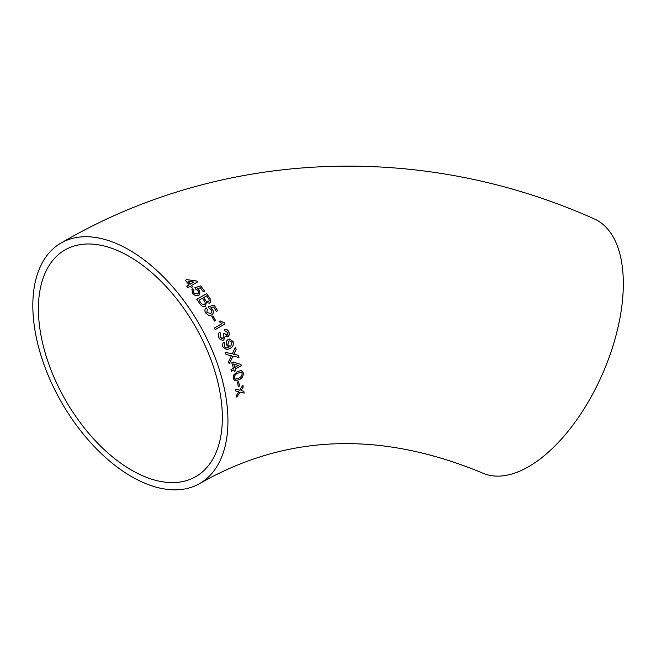 <?xml version="1.0" encoding="UTF-8"?>
<svg xmlns="http://www.w3.org/2000/svg" width="656" height="656" viewBox="0 0 656 656"><rect width="100%" height="100%" fill="white"/><g stroke="black" fill="none" stroke-linecap="round" stroke-linejoin="round"><path stroke-width="0.98" d="M227.156 335.175L224.467 333.453L223.245 333.945L224.032 337.25L223.106 338.332L221.613 338.545L220.006 336.995L220.678 333.617L219.776 332.092C218.202 333.453 217.89 335.29 218.842 337.602L220.072 339.373L222.761 340.308L223.811 339.956L225.197 336.184L227.927 336.766L229.297 334.503L228.813 331.731C227.763 329.73 226.336 329 224.532 329.525L225.18 331.206L227.689 332.436L227.156 335.175L226.648 335.364M60.926 243.105C220.613 149.306 420.832 141.261 594.197 218.883A138.801 69.938 113.7 0 1 617.919 327.762A138.801 69.938 113.7 0 1 482.586 473.066C380.562 430.59 286.303 434.059 199.834 483.464A138.801 79.163 60 0 1 61.836 402.891A138.801 79.163 60 0 1 60.926 243.105A138.801 79.163 60 0 1 209.904 345.072A138.801 79.163 60 0 1 199.834 483.464M227.886 336.774L227.247 337.004L227.886 336.774C229.379 335.569 229.674 333.888 228.772 331.739L228.813 331.731M236.545 395.265L236.791 397.118L240.039 392.083L244.13 393.108L243.876 391.247L241.023 390.525L243.22 387.015L242.892 385.129L239.743 390.205L235.561 389.164L235.889 391.042L238.759 391.763L236.545 395.265M237.456 382.087L238.358 386.679L239.514 386.015L238.604 381.431L237.456 382.087M243.31 372.797L241.31 370.501L237.234 371.665L233.47 375.224L233.208 378.569L234.996 380.833L239.161 379.685C242.039 378.479 243.425 376.183 243.31 372.797L241.293 370.492M230.994 356.585L228.542 361.702L229.239 363.859L233.003 356.085L238.964 357.471L238.243 355.281L233.733 354.24L236.16 349.377L235.356 347.229L232.257 353.912L225.197 352.297L226.017 354.486L231.404 355.716L230.994 356.585M235.594 370.747L235.151 369.123L241.285 365.613L240.957 364.474L233.011 361.973L231.74 362.711L233.413 368.237L230.994 369.631L231.453 371.247L233.872 369.861L234.323 371.476L235.594 370.747L235.151 369.123M228.149 339.48C226.304 340.62 225.746 342.432 226.476 344.908L228.944 347.065L226.5 347.951L224.122 346.45L224.836 343.613L224.024 342.071C222.548 343.277 222.187 344.925 222.95 347.024L226.746 349.656L230.01 348.434C232.814 347.204 233.839 344.876 233.077 341.464L229.461 339.013L228.149 339.48M219.071 321.612L222.015 323.605L214.332 328.066L215.143 329.656L225.008 323.925L224.483 322.908L220.236 320.94L219.071 321.612M211.839 316.52L214.389 321.03L215.521 320.374L212.979 315.864L211.839 316.52L212.979 315.864M212.675 309.648L210.715 307.91L213.635 307.033L216.316 311.452L217.571 310.723L214.118 305.065L208.313 306.778L209.141 308.361L211.281 309.886C212.167 311.51 211.945 312.715 210.609 313.511L206.861 312.436L207.288 309.238L206.205 307.803C204.639 309.124 204.483 310.887 205.722 313.084L208.747 315.429L211.593 315.011C213.446 313.814 213.807 312.026 212.675 309.648L210.715 307.91M209.576 303.154C211.142 301.776 211.142 300.013 209.576 297.865L206.624 293.634L196.8 299.308L199.768 303.58C201.285 306.131 203.171 307.008 205.41 306.196L206.32 302.646L209.576 303.154M199.506 290.28L197.358 288.706L200.326 287.795L203.385 291.863L204.639 291.133L200.703 285.934L194.807 287.73L195.767 289.181L198.079 290.542L198.342 293.371L197.612 293.97L193.659 293.076L193.897 290.067L192.684 288.755L191.97 289.476L192.52 293.724L195.8 295.831L198.727 295.348L199.645 294.618L199.506 290.28L197.358 288.706M193.454 290.534L193.897 290.067M192.602 286.795L191.503 285.434L197.53 281.957L196.751 281.006L186.575 279.604L185.32 280.325L189.133 284.811L186.747 286.205L187.854 287.549L190.24 286.164L191.339 287.525L192.602 286.795M205.353 346.114A130.856 74.628 60 0 1 195.857 476.576A130.856 74.628 60 0 1 65.764 400.627A130.856 74.628 60 0 1 64.903 249.985A130.856 74.628 60 0 1 77.072 245.229A130.856 74.628 60 0 1 205.353 346.114M192.577 286.836L191.503 285.434M197.505 281.99L196.751 281.006M196.726 281.047L186.575 279.604M186.55 279.636L185.295 280.366M186.722 286.237L189.133 284.811M187.969 281.211L190.371 284.122L193.922 282.047L187.969 281.211L190.396 284.089L193.922 282.047M204.606 291.166L200.703 285.934M200.679 285.967L194.783 287.763M198.333 293.388L197.612 293.97M197.579 294.003L193.659 293.076M193.635 293.109L193.864 290.1L192.684 288.755M192.659 288.788L191.954 289.493M199.629 294.634L199.473 290.313M209.543 303.187C211.109 301.801 211.109 300.038 209.543 297.898L209.576 297.865M209.543 297.898L206.624 293.634M206.599 293.667L196.775 299.341M205.377 306.229L206.32 302.646M203.598 297.619L206.263 301.276L208.378 301.588C209.444 300.645 209.354 299.464 208.108 298.029L206.615 295.872L203.565 297.652L206.23 301.301L208.616 301.407M204.328 304.573L204.352 304.548C205.484 303.564 205.426 302.309 204.196 300.784L202.466 298.275L199.063 300.243L201.63 303.9L204.352 304.548L201.63 303.9M199.063 300.243L201.597 303.933M217.538 310.747L214.118 305.065L208.28 306.803M206.861 312.436L210.609 313.511M206.829 312.461L207.288 309.238M207.255 309.263L206.173 307.828M211.56 315.036C213.413 313.83 213.774 312.051 212.642 309.673M214.348 321.046L215.521 320.374M215.488 320.39L212.946 315.889M215.111 329.665L225.008 323.925M224.967 323.941L224.483 322.908M224.442 322.924L220.195 320.956M228.772 331.739C227.722 329.747 226.304 329.009 224.5 329.542M227.115 335.183L224.557 333.691M223.065 338.348L220.006 336.995M219.965 337.004L220.678 333.617M220.637 333.625L219.735 332.1M222.745 340.308L223.811 339.956M223.77 339.964L225.197 336.184M226.484 347.959L224.122 346.45M224.081 346.45L224.836 343.613M224.795 343.621L223.983 342.079M226.722 349.656L230.01 348.434M229.961 348.434C232.773 347.204 233.79 344.884 233.028 341.473L233.077 341.464M233.028 341.473L229.436 339.013M229.731 340.849L228.739 341.153L227.78 344.753L229.854 346.294L230.863 345.958L232.035 342.375L229.772 340.841L228.78 341.145L227.821 344.744L229.854 346.294M235.102 369.115L241.285 365.613M241.236 365.605L240.957 364.474M240.916 364.465L232.962 361.964M231.404 371.239L233.872 369.861M234.274 371.468L235.545 370.738M233.643 363.982L234.643 367.499L238.276 365.441L233.643 363.982L234.692 367.499M229.198 363.85L233.003 356.085M238.915 357.463L238.243 355.281M238.194 355.273L233.733 354.24M233.684 354.24L234.446 353.035M234.397 353.035L236.16 349.377M236.119 349.386L235.307 347.229M225.147 352.305L232.257 353.912M234.971 380.833L239.161 379.685M239.112 379.668C241.998 378.463 243.376 376.167 243.261 372.788M241.055 372.165L237.611 373.264C235.545 374.002 234.446 375.552 234.307 377.905L235.447 379.168L238.809 378.086C240.883 377.331 241.998 375.79 242.154 373.444L241.055 372.165L237.652 373.28C235.594 374.018 234.495 375.56 234.356 377.913L235.422 379.16M238.308 386.663L239.514 386.015M239.465 385.999L238.554 381.415M236.742 397.101L240.039 392.083M239.989 392.058L244.13 393.108M244.081 393.083L243.827 391.23M243.22 387.015L241.023 390.525M243.171 386.999L242.843 385.113M235.84 391.025L238.759 391.763"/></g></svg>
